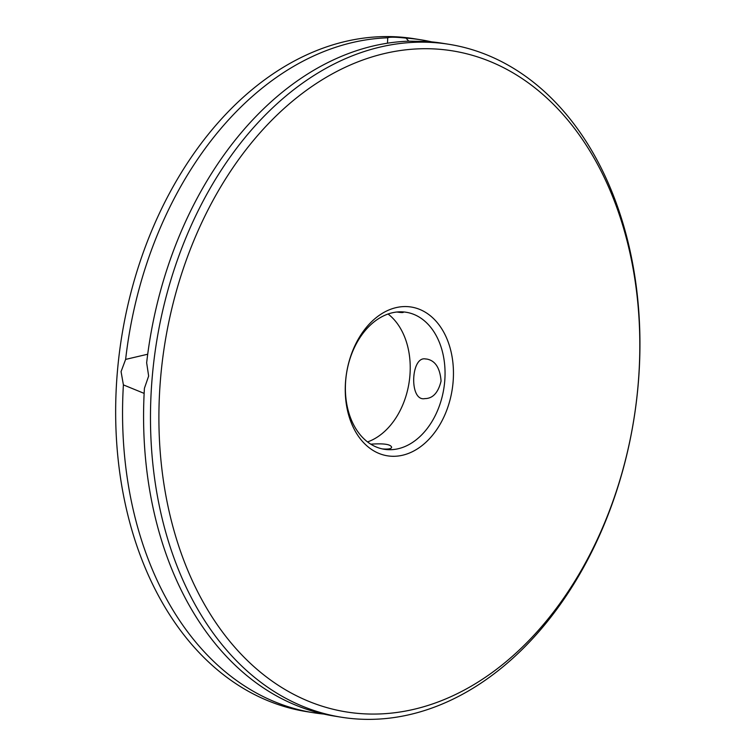 <?xml version="1.0" encoding="UTF-8"?>
<svg xmlns="http://www.w3.org/2000/svg" width="756" height="756" viewBox="0 0 756 756"><rect width="100%" height="100%" fill="white"/><g stroke="black" fill="none" stroke-linecap="round" stroke-linejoin="round"><path stroke-width="1.13" d="M431.77 41.882A340.729 241.769 99.1 0 0 421.309 39.87L414.411 38.764A340.729 241.769 99.1 0 0 117.445 371.035A340.729 241.769 99.1 0 0 306.369 711.594L313.267 712.7A340.729 241.769 99.1 0 0 323.833 714.061M367.529 441.929A69.382 49.234 99.1 0 0 409.005 382.98A69.382 49.234 99.1 0 0 388.074 314.014M387.478 43.215L387.743 37.8A340.729 241.769 99.1 0 0 125.628 359.402L121.064 371.621L123.398 384.889A340.729 241.769 99.1 0 0 313.267 712.7M387.743 37.8C389.586 36.902 395.681 37.006 406.029 38.112L408.75 41.174A340.729 241.769 99.1 0 0 146.655 362.785L148.649 376.053L144.424 388.272A340.729 241.769 99.1 0 0 334.303 716.083L341.192 717.189A340.729 241.769 99.1 0 0 633.925 419.098A340.729 241.769 99.1 0 0 449.234 44.349A340.729 241.769 99.1 0 0 152.268 376.63A340.729 241.769 99.1 0 0 341.192 717.189M421.309 39.87A340.729 241.769 99.1 0 0 406.029 38.112M345.747 379.928A69.382 49.234 -80.9 0 1 406.218 312.266A69.382 49.234 -80.9 0 1 443.829 388.575A69.382 49.234 -80.9 0 1 384.218 449.272A69.382 49.234 -80.9 0 1 345.747 379.928M396.938 312.011C401.077 312.653 403.25 312.719 403.458 312.2L403.146 311.907M426.942 359.081L425.571 358.958C410.754 355.802 408.977 401.937 424.9 398.601C432.848 398.544 438.244 392.685 441.069 381.033C440.02 368.011 435.305 360.697 426.942 359.081M370.771 444.178C383.67 443.271 390.635 444.282 391.646 447.202C391.466 448.818 388.338 449.385 382.262 448.903M147.713 354.224L125.628 359.402M123.398 384.889L144.15 393.385M449.234 44.349L442.345 43.243A340.729 241.769 99.1 0 0 427.064 41.485L408.779 41.174M345.643 380.523A75.335 53.449 -80.9 0 1 431.884 317.066A75.335 53.449 -80.9 0 1 420.544 446.72A75.335 53.449 -80.9 0 1 345.643 380.523M160.65 377.367A334.776 237.554 99.1 0 0 493.507 671.555A334.776 237.554 99.1 0 0 543.914 95.379A334.776 237.554 99.1 0 0 160.65 377.367"/></g></svg>
